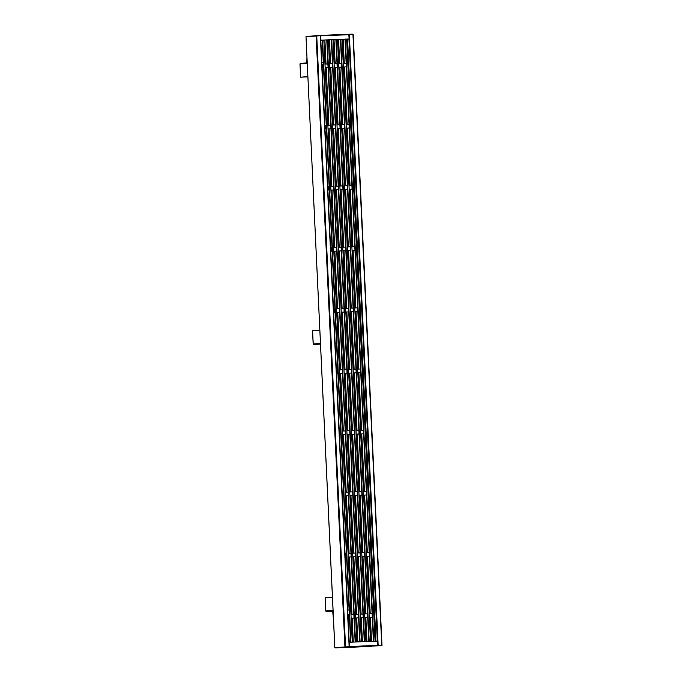 <?xml version="1.0" encoding="UTF-8"?>
<svg xmlns="http://www.w3.org/2000/svg" width="682" height="682" viewBox="0 0 682 682"><rect width="100%" height="100%" fill="white"/><g stroke="black" fill="none" stroke-linecap="round" stroke-linejoin="round"><path stroke-width="1.02" d="M314.146 344.521L313.788 344.529A0.58 0.529 -94.1 0 1 313.234 343.975L312.603 330.796L319.849 330.267M335.774 343.072L335.092 343.114M338.178 343.191L339.184 343.148M342.731 343.003L343.745 342.961M347.291 342.816L348.306 342.773M351.852 342.577L352.858 342.509M356.405 342.253L357.419 342.211M360.966 342.014L361.46 341.997L360.966 342.032M360.966 342.057L361.852 341.989M360.948 341.648L361.835 341.622M356.388 341.887L357.402 341.844M352.841 342.117L351.835 342.193L352.841 342.142M338.161 342.824L339.167 342.782M342.714 342.637L343.728 342.594M347.274 342.449L348.289 342.407M361.213 328.289L360.318 328.357M356.771 328.613L355.765 328.681M352.219 328.937L351.213 329.014M347.667 329.27L346.661 329.346M338.553 329.807L338.102 330.352L338.323 335.092L338.826 335.604L337.795 335.118M343.626 340.463L342.56 339.38L343.626 340.463M343.114 329.534L342.1 329.577M338.17 335.101L337.948 330.361L338.553 329.721M342.211 331.912A1.074 0.972 -94.1 0 1 342.5 332.62L342.62 335.067A1.074 0.972 -94.1 0 1 342.398 335.8M342.381 335.553A1.074 0.972 85.9 0 0 342.458 335.084L342.347 332.637A1.074 0.972 85.9 0 0 342.228 332.168M320.702 349.482L320.233 344.367M320.549 349.499L320.139 344.376M353.123 348.144L352.117 348.187L353.123 348.144M348.57 348.332L347.556 348.374L348.57 348.34M344.009 348.519L342.995 348.562M339.448 348.707L338.434 348.749L339.448 348.715M344.009 348.528L342.995 348.57M381.306 645.377L377.828 645.53M381.366 645.649L377.64 645.803L377.538 641.089L349.355 642.256L349.448 646.971L345.612 646.86M345.245 646.877L345.723 647.124M352.858 34.381L348.8 34.288L349.141 38.985L320.958 40.153L320.583 35.728L349.406 646.698L334.853 647.619L305.996 36.649L320.591 35.728L349.448 646.971M349.099 646.715L335.527 647.9L345.629 646.86M349.355 642.256L349.406 646.664M335.527 647.9L371.204 646.417M371.076 641.353L370.957 638.77L371.4 638.736M374.947 638.48L375.833 638.42M381.673 645.377L377.734 645.53M348.92 34.552L353.208 34.373L381.971 645.351M375.961 641.157L347.573 39.053M306.312 36.623L316.798 35.575L352.458 34.1L316.815 35.575M349.141 38.985L320.821 40.161L320.6 35.762M316.883 35.609L320.617 35.455M306.678 36.317L316.431 35.899M342.833 42.472L343.276 42.437L342.833 42.472L342.679 39.249M346.823 42.182L347.718 42.122L346.823 42.19M369.167 612.896A0.767 0.691 85.9 0 0 369.098 611.43M369.175 613.033A0.921 0.827 85.9 0 0 369.09 611.302L369.09 611.285M356.575 345.936A0.767 0.691 85.9 0 0 356.507 344.478M356.584 346.072A0.921 0.827 85.9 0 0 356.507 344.342L356.507 344.325M343.037 58.797A0.767 0.691 85.9 0 0 342.969 57.339M343.046 58.933A0.921 0.827 85.9 0 0 342.961 57.203L342.978 57.203M369.158 612.768A0.614 0.554 85.9 0 0 369.107 611.549M369.158 612.615L369.115 611.703M348.596 60.843L347.701 60.869M344.163 61.056L343.148 61.099M339.602 61.363L338.596 61.431M335.05 61.627L334.035 61.67M330.489 61.815L329.474 61.857M325.928 62.002L324.913 62.045M321.827 61.943L322.535 62.292M335.067 61.994L334.052 62.036M330.506 62.181L329.491 62.224M325.945 62.369L324.93 62.412M343.165 61.099L344.18 61.431M339.619 61.73L338.613 61.798M348.221 61.218L347.718 61.235L348.204 60.851M348.613 61.209L347.726 61.278M325.945 62.386L325.305 62.429L325.945 62.403M343.174 61.61L343.941 61.551L343.165 61.585M334.052 62.053L334.572 62.036L334.052 62.088M326.507 76.103L325.928 75.514L325.86 70.766L325.331 70.792L326.311 70.212L325.86 70.766L326.081 75.506L326.584 76.017M300.643 77.168L307.889 76.657L300.643 77.168L300.029 63.989A0.58 0.529 -94.1 0 1 300.532 63.383L307.241 62.897L300.515 63.383M307.599 76.878L300.95 77.16L307.778 76.665M334.7 75.719L335.706 75.642L334.7 75.728M339.252 75.387L340.258 75.318L339.252 75.395M343.805 75.054L344.811 74.986L343.805 75.071M348.357 74.73L349.252 74.662L348.357 74.739M330.139 75.949L331.154 75.907L330.139 75.949M329.849 69.717A1.074 0.972 -94.1 0 1 330.139 70.434L330.25 72.88A1.074 0.972 -94.1 0 1 330.028 73.613M330.02 73.366A1.074 0.972 85.9 0 0 330.097 72.889L329.977 70.442A1.074 0.972 85.9 0 0 329.858 69.982M306.943 62.855L306.977 57.331M324.658 56.597L325.672 56.555M329.218 56.41L330.233 56.367M333.779 56.214L334.785 56.171M338.34 56.026L339.346 55.984M306.926 57.331L306.857 62.855M326.738 611.473L326.38 611.49A0.58 0.529 -94.1 0 1 325.825 610.927L325.808 610.526M348.366 610.023L347.684 610.075M350.761 610.151L351.776 610.109M355.322 609.964L356.336 609.921M359.883 609.836L360.897 609.734M364.444 609.538L365.45 609.469M368.979 608.838L370.011 609.162M373.548 608.975L374.051 608.949L373.557 608.992M373.557 609.017L374.444 608.949M369.772 609.29L369.005 609.341L369.772 609.29M351.136 610.168L351.776 610.126L351.136 610.168M373.531 608.608L374.427 608.583M368.996 608.838L369.994 608.796M365.433 609.077L364.427 609.154L365.433 609.094M350.744 609.785L351.759 609.742M355.305 609.597L356.319 609.555M359.866 609.401L360.88 609.367M351.145 596.759L350.693 597.313L350.915 602.053L351.418 602.564L350.386 602.07M356.217 607.415L355.152 606.341L356.217 607.415M373.796 595.25L372.909 595.309M369.363 595.574L368.357 595.642M364.81 595.898L363.804 595.974M360.258 596.23L359.252 596.307M355.697 596.494L354.691 596.528M350.761 602.061L350.531 597.321L351.145 596.682M354.802 598.864A1.074 0.972 -94.1 0 1 355.092 599.58L355.203 602.027A1.074 0.972 -94.1 0 1 354.981 602.76M354.972 602.513A1.074 0.972 85.9 0 0 355.049 602.036L354.93 599.589A1.074 0.972 85.9 0 0 354.81 599.128M325.791 610.518L325.135 597.756L332.432 597.227M333.293 616.443L332.705 610.961L333.14 616.46M356.575 345.808A0.614 0.554 85.9 0 0 356.516 344.598M356.567 345.655L356.524 344.742M343.029 58.669A0.614 0.554 85.9 0 0 342.978 57.459M343.02 58.516L342.978 57.603M369.209 613.757L371.52 613.655A1.833 0.784 87.6 0 1 372.125 614.235M372.244 616.664A1.833 0.784 87.6 0 1 371.673 617.329L369.38 617.423M364.648 613.945L366.959 613.851A1.833 0.784 87.6 0 1 367.572 614.422M367.683 616.852A1.833 0.784 87.6 0 1 367.112 617.517L364.819 617.611M360.087 614.132L362.398 614.039A1.833 0.784 87.6 0 1 363.012 614.61M363.122 617.048A1.833 0.784 87.6 0 1 362.551 617.704L360.267 617.798M355.527 614.32L357.845 614.226A1.833 0.784 87.6 0 1 358.451 614.806M358.562 617.236A1.833 0.784 87.6 0 1 357.99 617.892L355.706 617.994M350.966 614.508L353.285 614.414A1.833 0.784 87.6 0 1 353.89 614.994M354.001 617.423A1.833 0.784 87.6 0 1 353.438 618.088L351.145 618.182M373.813 614.448A1.688 0.725 87.6 0 1 373.907 616.281L374.077 616.051A1.381 0.588 87.6 0 0 373.907 614.422A1.381 0.588 87.6 0 0 373.804 614.243M347.973 617.039L348.366 617.227A1.688 0.725 -92.4 0 0 348.11 615.181A1.688 0.725 -92.4 0 0 347.905 614.925M347.905 614.789L348.451 614.772A1.688 0.725 87.6 0 1 348.8 614.951A1.688 0.725 87.6 0 1 348.937 615.147A1.688 0.725 87.6 0 1 348.928 617.918A1.688 0.725 87.6 0 1 348.587 618.131L348.059 618.156M348.101 617.176L348.178 617.824M347.999 616.843A1.381 0.588 -92.4 0 0 347.965 616.068M348.366 617.227L348.638 617.219A1.688 0.725 -92.4 0 1 348.451 617.807M348.92 615.113A1.381 0.588 87.6 0 1 349.031 615.215A1.381 0.588 87.6 0 1 349.141 615.377A1.381 0.588 87.6 0 1 349.38 616.332M349.389 616.46A1.381 0.588 87.6 0 1 349.124 617.636A1.381 0.588 87.6 0 1 349.022 617.747M361.767 552.787L364.077 552.684A1.833 0.784 87.6 0 1 364.682 553.264M364.802 555.694A1.833 0.784 87.6 0 1 364.231 556.359L361.937 556.452M357.206 552.974L359.516 552.88A1.833 0.784 87.6 0 1 360.122 553.452M360.241 555.881A1.833 0.784 87.6 0 1 359.67 556.546L357.377 556.64M352.645 553.162L354.955 553.068A1.833 0.784 87.6 0 1 355.561 553.648M355.68 556.077A1.833 0.784 87.6 0 1 355.109 556.734L352.816 556.836M348.084 553.349L350.395 553.255A1.833 0.784 87.6 0 1 351.008 553.835M351.119 556.265A1.833 0.784 87.6 0 1 350.548 556.93L348.255 557.024M345.092 555.881L345.484 556.069A1.688 0.725 -92.4 0 0 345.22 554.023A1.688 0.725 -92.4 0 0 345.024 553.767M345.015 553.631L345.569 553.605A1.688 0.725 87.6 0 1 345.919 553.793A1.688 0.725 87.6 0 1 346.055 553.989A1.688 0.725 87.6 0 1 346.038 556.759A1.688 0.725 87.6 0 1 345.706 556.972L345.177 556.998M345.22 556.018L345.297 556.665M345.118 555.685A1.381 0.588 -92.4 0 0 345.075 554.909M345.484 556.069L345.757 556.06A1.688 0.725 -92.4 0 1 345.569 556.648M346.03 553.954A1.381 0.588 87.6 0 1 346.141 554.057A1.381 0.588 87.6 0 1 346.251 554.219A1.381 0.588 87.6 0 1 346.499 555.174M346.507 555.301A1.381 0.588 87.6 0 1 346.243 556.478A1.381 0.588 87.6 0 1 346.141 556.589M370.923 553.29A1.688 0.725 87.6 0 1 371.025 555.122L371.196 554.892A1.381 0.588 87.6 0 0 371.025 553.264A1.381 0.588 87.6 0 0 370.914 553.085M366.328 552.599L368.638 552.497A1.833 0.784 87.6 0 1 369.243 553.076M369.363 555.506A1.833 0.784 87.6 0 1 368.792 556.171L366.498 556.265M358.877 491.628L361.196 491.526A1.833 0.784 87.6 0 1 361.801 492.106M361.912 494.535A1.833 0.784 87.6 0 1 361.341 495.2L359.056 495.294M354.325 491.816L356.635 491.722A1.833 0.784 87.6 0 1 357.24 492.293M357.351 494.723A1.833 0.784 87.6 0 1 356.788 495.388L354.495 495.482M349.764 492.003L352.074 491.91A1.833 0.784 87.6 0 1 352.679 492.481M352.799 494.919A1.833 0.784 87.6 0 1 352.227 495.575L349.934 495.669M345.203 492.191L347.513 492.097A1.833 0.784 87.6 0 1 348.118 492.677M348.238 495.106A1.833 0.784 87.6 0 1 347.667 495.771L345.373 495.865M342.211 494.723L342.594 494.91A1.688 0.725 -92.4 0 0 342.338 492.864A1.688 0.725 -92.4 0 0 342.142 492.609M342.134 492.472L342.679 492.447A1.688 0.725 87.6 0 1 343.037 492.634A1.688 0.725 87.6 0 1 343.165 492.83A1.688 0.725 87.6 0 1 343.157 495.601A1.688 0.725 87.6 0 1 342.824 495.814L342.296 495.84M342.338 494.859L342.407 495.507M342.228 494.527A1.381 0.588 -92.4 0 0 342.193 493.751M342.594 494.91L342.875 494.902A1.688 0.725 -92.4 0 1 342.688 495.49M343.148 492.796A1.381 0.588 87.6 0 1 343.259 492.898A1.381 0.588 87.6 0 1 343.37 493.06A1.381 0.588 87.6 0 1 343.617 494.015M343.617 494.143A1.381 0.588 87.6 0 1 343.361 495.32A1.381 0.588 87.6 0 1 343.259 495.43M368.127 493.964L368.306 493.734A1.381 0.588 87.6 0 0 368.135 492.106A1.381 0.588 87.6 0 0 368.033 491.918M368.041 492.131A1.688 0.725 87.6 0 1 368.135 493.964M363.438 491.432L365.748 491.338A1.833 0.784 87.6 0 1 366.362 491.918M366.473 494.348A1.833 0.784 87.6 0 1 365.902 495.013L363.617 495.106M355.995 430.47L358.306 430.368A1.833 0.784 87.6 0 1 358.92 430.947M359.03 433.377A1.833 0.784 87.6 0 1 358.459 434.042L356.166 434.136M351.435 430.657L353.745 430.564A1.833 0.784 87.6 0 1 354.359 431.135M354.47 433.564A1.833 0.784 87.6 0 1 353.898 434.229L351.614 434.323M346.874 430.845L349.193 430.751A1.833 0.784 87.6 0 1 349.798 431.322M349.909 433.761A1.833 0.784 87.6 0 1 349.337 434.417L347.053 434.511M342.321 431.033L344.632 430.939A1.833 0.784 87.6 0 1 345.237 431.518M345.348 433.948A1.833 0.784 87.6 0 1 344.785 434.605L342.492 434.707M339.329 433.564L339.713 433.752A1.688 0.725 -92.4 0 0 339.457 431.706A1.688 0.725 -92.4 0 0 339.261 431.45M339.252 431.314L339.798 431.288A1.688 0.725 87.6 0 1 340.148 431.476A1.688 0.725 87.6 0 1 340.284 431.672A1.688 0.725 87.6 0 1 340.275 434.443A1.688 0.725 87.6 0 1 339.943 434.656L339.406 434.681M339.448 433.701L339.525 434.349M339.346 433.368A1.381 0.588 -92.4 0 0 339.312 432.593M339.713 433.752L339.986 433.743A1.688 0.725 -92.4 0 1 339.798 434.332M340.267 431.638A1.381 0.588 87.6 0 1 340.378 431.74A1.381 0.588 87.6 0 1 340.488 431.902A1.381 0.588 87.6 0 1 340.727 432.857M340.736 432.985A1.381 0.588 87.6 0 1 340.48 434.161A1.381 0.588 87.6 0 1 340.369 434.272M365.16 430.973A1.688 0.725 87.6 0 1 365.254 432.806L365.424 432.576A1.381 0.588 87.6 0 0 365.254 430.947A1.381 0.588 87.6 0 0 365.151 430.76M360.556 430.274L362.867 430.18A1.833 0.784 87.6 0 1 363.472 430.76M363.591 433.189A1.833 0.784 87.6 0 1 363.02 433.854L360.727 433.948M353.114 369.312L355.424 369.209A1.833 0.784 87.6 0 1 356.03 369.789M356.149 372.219A1.833 0.784 87.6 0 1 355.578 372.883L353.285 372.977M348.553 369.499L350.863 369.397A1.833 0.784 87.6 0 1 351.469 369.976M351.588 372.406A1.833 0.784 87.6 0 1 351.017 373.071L348.724 373.165M343.992 369.687L346.303 369.593A1.833 0.784 87.6 0 1 346.908 370.164M347.027 372.602A1.833 0.784 87.6 0 1 346.456 373.259L344.163 373.352M339.431 369.874L341.742 369.78A1.833 0.784 87.6 0 1 342.355 370.36M342.466 372.79A1.833 0.784 87.6 0 1 341.895 373.446L339.61 373.548M336.439 372.406L336.831 372.594A1.688 0.725 -92.4 0 0 336.567 370.548A1.688 0.725 -92.4 0 0 336.371 370.292M336.362 370.156L336.917 370.13A1.688 0.725 87.6 0 1 337.266 370.317A1.688 0.725 87.6 0 1 337.402 370.514A1.688 0.725 87.6 0 1 337.385 373.284A1.688 0.725 87.6 0 1 337.053 373.497L336.524 373.523M336.567 372.543L336.644 373.182M336.465 372.21A1.381 0.588 -92.4 0 0 336.431 371.434M336.831 372.594L337.104 372.585A1.688 0.725 -92.4 0 1 336.917 373.173M337.377 370.479A1.381 0.588 87.6 0 1 337.488 370.582A1.381 0.588 87.6 0 1 337.599 370.744A1.381 0.588 87.6 0 1 337.846 371.69M337.854 371.826A1.381 0.588 87.6 0 1 337.59 373.003A1.381 0.588 87.6 0 1 337.488 373.114M362.27 369.815A1.688 0.725 87.6 0 1 362.372 371.647L362.543 371.417A1.381 0.588 87.6 0 0 362.372 369.789A1.381 0.588 87.6 0 0 362.261 369.601M357.675 369.115L359.985 369.022A1.833 0.784 87.6 0 1 360.59 369.601M360.71 372.031A1.833 0.784 87.6 0 1 360.139 372.696L357.845 372.79M350.233 308.145L352.543 308.051A1.833 0.784 87.6 0 1 353.148 308.631M353.259 311.06A1.833 0.784 87.6 0 1 352.696 311.725L350.403 311.819M345.672 308.341L347.982 308.238A1.833 0.784 87.6 0 1 348.587 308.818M348.698 311.248A1.833 0.784 87.6 0 1 348.135 311.913L345.842 312.006M341.111 308.528L343.421 308.435A1.833 0.784 87.6 0 1 344.026 309.006M344.146 311.435A1.833 0.784 87.6 0 1 343.575 312.1L341.281 312.194M336.55 308.716L338.86 308.622A1.833 0.784 87.6 0 1 339.466 309.193M339.585 311.631A1.833 0.784 87.6 0 1 339.014 312.288L336.72 312.382M333.558 311.248L333.941 311.435A1.688 0.725 -92.4 0 0 333.686 309.389A1.688 0.725 -92.4 0 0 333.489 309.125M333.481 308.997L334.035 308.972A1.688 0.725 87.6 0 1 334.385 309.159A1.688 0.725 87.6 0 1 334.512 309.355A1.688 0.725 87.6 0 1 334.504 312.126A1.688 0.725 87.6 0 1 334.171 312.339L333.643 312.365M333.686 311.384L333.754 312.024M333.575 311.052A1.381 0.588 -92.4 0 0 333.541 310.267M333.941 311.435L334.223 311.427A1.688 0.725 -92.4 0 1 334.035 312.015M334.495 309.321A1.381 0.588 87.6 0 1 334.606 309.423A1.381 0.588 87.6 0 1 334.717 309.585A1.381 0.588 87.6 0 1 334.964 310.532M334.973 310.668A1.381 0.588 87.6 0 1 334.709 311.845A1.381 0.588 87.6 0 1 334.606 311.955M359.474 310.489L359.653 310.259A1.381 0.588 87.6 0 0 359.482 308.622A1.381 0.588 87.6 0 0 359.38 308.443M359.388 308.656A1.688 0.725 87.6 0 1 359.482 310.489M354.785 307.957L357.104 307.863A1.833 0.784 87.6 0 1 357.709 308.443M357.82 310.873A1.833 0.784 87.6 0 1 357.249 311.538L354.964 311.631M347.343 246.986L349.653 246.893A1.833 0.784 87.6 0 1 350.267 247.472M350.377 249.902A1.833 0.784 87.6 0 1 349.806 250.567L347.513 250.661M342.782 247.182L345.092 247.08A1.833 0.784 87.6 0 1 345.706 247.66M345.817 250.089A1.833 0.784 87.6 0 1 345.245 250.754L342.961 250.848M338.221 247.37L340.54 247.276A1.833 0.784 87.6 0 1 341.145 247.847M341.256 250.277A1.833 0.784 87.6 0 1 340.685 250.942L338.4 251.036M333.668 247.557L335.979 247.464A1.833 0.784 87.6 0 1 336.584 248.035M336.695 250.473A1.833 0.784 87.6 0 1 336.132 251.129L333.839 251.223M330.676 250.089L331.06 250.277A1.688 0.725 -92.4 0 0 330.804 248.231A1.688 0.725 -92.4 0 0 330.608 247.967M330.6 247.839L331.145 247.813A1.688 0.725 87.6 0 1 331.495 248.001A1.688 0.725 87.6 0 1 331.631 248.197A1.688 0.725 87.6 0 1 331.623 250.967A1.688 0.725 87.6 0 1 331.29 251.181L330.753 251.198M330.796 250.226L330.872 250.865M330.693 249.893A1.381 0.588 -92.4 0 0 330.659 249.109M331.06 250.277L331.333 250.268A1.688 0.725 -92.4 0 1 331.145 250.857M331.614 248.163A1.381 0.588 87.6 0 1 331.725 248.265A1.381 0.588 87.6 0 1 331.836 248.418A1.381 0.588 87.6 0 1 332.074 249.373M332.083 249.51A1.381 0.588 87.6 0 1 331.827 250.686A1.381 0.588 87.6 0 1 331.716 250.797M356.507 247.498A1.688 0.725 87.6 0 1 356.601 249.331L356.771 249.101A1.381 0.588 87.6 0 0 356.601 247.464A1.381 0.588 87.6 0 0 356.498 247.285M351.903 246.799L354.214 246.705A1.833 0.784 87.6 0 1 354.819 247.285M354.938 249.714A1.833 0.784 87.6 0 1 354.367 250.379L352.074 250.473M344.461 185.828L346.771 185.734A1.833 0.784 87.6 0 1 347.377 186.314M347.496 188.744A1.833 0.784 87.6 0 1 346.925 189.408L344.632 189.502M339.9 186.024L342.211 185.922A1.833 0.784 87.6 0 1 342.816 186.501M342.935 188.931A1.833 0.784 87.6 0 1 342.364 189.596L340.071 189.69M335.339 186.212L337.65 186.109A1.833 0.784 87.6 0 1 338.263 186.689M338.374 189.119A1.833 0.784 87.6 0 1 337.803 189.784L335.51 189.877M330.779 186.399L333.089 186.305A1.833 0.784 87.6 0 1 333.703 186.877M333.813 189.315A1.833 0.784 87.6 0 1 333.242 189.971L330.958 190.065M327.786 188.931L328.178 189.119A1.688 0.725 -92.4 0 0 327.923 187.073A1.688 0.725 -92.4 0 0 327.718 186.808M327.71 186.68L328.264 186.655A1.688 0.725 87.6 0 1 328.613 186.842A1.688 0.725 87.6 0 1 328.75 187.038A1.688 0.725 87.6 0 1 328.733 189.809A1.688 0.725 87.6 0 1 328.4 190.022L327.872 190.039M327.914 189.067L327.991 189.707M327.812 188.735A1.381 0.588 -92.4 0 0 327.778 187.951M328.178 189.119L328.451 189.11A1.688 0.725 -92.4 0 1 328.264 189.698M328.724 187.004A1.381 0.588 87.6 0 1 328.835 187.107A1.381 0.588 87.6 0 1 328.946 187.26A1.381 0.588 87.6 0 1 329.193 188.215M329.201 188.351A1.381 0.588 87.6 0 1 328.937 189.528A1.381 0.588 87.6 0 1 328.835 189.639M353.617 186.339A1.688 0.725 87.6 0 1 353.719 188.172L353.89 187.942A1.381 0.588 87.6 0 0 353.719 186.305A1.381 0.588 87.6 0 0 353.608 186.126M349.022 185.64L351.332 185.547A1.833 0.784 87.6 0 1 351.938 186.126M352.057 188.556A1.833 0.784 87.6 0 1 351.486 189.221L349.193 189.315M341.58 124.67L343.89 124.576A1.833 0.784 87.6 0 1 344.495 125.156M344.606 127.585A1.833 0.784 87.6 0 1 344.043 128.25L341.75 128.344M337.019 124.857L339.329 124.763A1.833 0.784 87.6 0 1 339.934 125.343M340.054 127.773A1.833 0.784 87.6 0 1 339.483 128.438L337.189 128.531M332.458 125.053L334.768 124.951A1.833 0.784 87.6 0 1 335.373 125.531M335.493 127.96A1.833 0.784 87.6 0 1 334.922 128.625L332.628 128.719M327.897 125.241L330.207 125.147A1.833 0.784 87.6 0 1 330.813 125.718M330.932 128.148A1.833 0.784 87.6 0 1 330.361 128.813L328.068 128.907M324.905 127.773L325.288 127.96A1.688 0.725 -92.4 0 0 325.033 125.914A1.688 0.725 -92.4 0 0 324.837 125.65M324.828 125.522L325.382 125.497A1.688 0.725 87.6 0 1 325.732 125.684A1.688 0.725 87.6 0 1 325.86 125.88A1.688 0.725 87.6 0 1 325.851 128.642A1.688 0.725 87.6 0 1 325.519 128.864L324.99 128.881M325.033 127.909L325.101 128.548M324.93 127.577A1.381 0.588 -92.4 0 0 324.888 126.792M325.288 127.96L325.57 127.952A1.688 0.725 -92.4 0 1 325.382 128.54M325.843 125.846A1.381 0.588 87.6 0 1 325.953 125.948A1.381 0.588 87.6 0 1 326.064 126.102A1.381 0.588 87.6 0 1 326.311 127.057M326.32 127.193A1.381 0.588 87.6 0 1 326.056 128.369A1.381 0.588 87.6 0 1 325.953 128.48M350.821 127.014L351 126.784A1.381 0.588 87.6 0 0 350.829 125.147A1.381 0.588 87.6 0 0 350.727 124.968M350.736 125.181A1.688 0.725 87.6 0 1 350.829 127.014M346.132 124.482L348.451 124.388A1.833 0.784 87.6 0 1 349.056 124.968M349.167 127.398A1.833 0.784 87.6 0 1 348.596 128.054L346.311 128.156M338.69 63.511L341 63.417A1.833 0.784 87.6 0 1 341.614 63.997M341.725 66.427A1.833 0.784 87.6 0 1 341.153 67.092L338.869 67.186M334.129 63.699L336.448 63.605A1.833 0.784 87.6 0 1 337.053 64.185M337.164 66.614A1.833 0.784 87.6 0 1 336.593 67.279L334.308 67.373M329.568 63.895L331.887 63.793A1.833 0.784 87.6 0 1 332.492 64.372M332.603 66.802A1.833 0.784 87.6 0 1 332.032 67.467L329.747 67.561M325.016 64.082L327.326 63.989A1.833 0.784 87.6 0 1 327.931 64.56M328.042 66.989A1.833 0.784 87.6 0 1 327.479 67.654L325.186 67.748M322.023 66.614L322.407 66.802A1.688 0.725 -92.4 0 0 322.151 64.756A1.688 0.725 -92.4 0 0 321.955 64.492M321.947 64.364L322.492 64.338A1.688 0.725 87.6 0 1 322.842 64.526A1.688 0.725 87.6 0 1 322.978 64.722A1.688 0.725 87.6 0 1 322.97 67.484A1.688 0.725 87.6 0 1 322.637 67.706L322.1 67.723M322.143 66.751L322.219 67.39M322.04 66.418A1.381 0.588 -92.4 0 0 322.006 65.634M322.407 66.802L322.688 66.793A1.688 0.725 -92.4 0 1 322.492 67.382M322.961 64.688A1.381 0.588 87.6 0 1 323.072 64.79A1.381 0.588 87.6 0 1 323.183 64.943A1.381 0.588 87.6 0 1 323.43 65.898M323.43 66.035A1.381 0.588 87.6 0 1 323.174 67.211A1.381 0.588 87.6 0 1 323.072 67.322M347.854 64.023A1.688 0.725 87.6 0 1 347.948 65.856L348.118 65.625A1.381 0.588 87.6 0 0 347.948 63.989A1.381 0.588 87.6 0 0 347.846 63.81M343.251 63.324L345.561 63.23A1.833 0.784 87.6 0 1 346.175 63.81M346.286 66.239A1.833 0.784 87.6 0 1 345.714 66.896L343.421 66.998M361.861 342.04L360.966 342.108L361.861 342.049M357.419 342.364L356.413 342.441L357.419 342.364M313.788 344.529L320.122 344.069M361.835 341.469L360.94 341.537M357.394 341.793L356.388 341.861M320.472 343.447L313.234 343.975M338.204 343.83L339.218 343.788M342.765 343.643L343.771 343.6M347.326 343.447L348.332 343.404M351.886 343.259L352.892 343.217M352.867 342.645L351.861 342.688L352.867 342.645M348.306 342.833L347.3 342.875L348.306 342.833M343.745 343.02L342.739 343.063L343.745 343.02M339.184 343.217L338.178 343.251L339.184 343.217M348.255 341.708L348.221 342.407M377.743 645.368L349.551 646.536M345.646 647.167L381.306 645.692M352.944 34.381L381.758 645.36M378.16 645.504L349.346 34.526M371.264 638.744L370.258 617.389M370.087 613.715L369.874 609.333M369.226 595.582L367.376 556.231M367.197 552.556L364.486 495.072M364.316 491.398L361.605 433.914M361.434 430.24L358.723 372.756M358.544 369.081L357.291 342.373M356.643 328.622L355.834 311.597M355.663 307.923L352.952 250.43M352.782 246.765L350.071 189.272M349.892 185.606L347.181 128.114M347.01 124.448L344.683 75.003M344.018 61.065L343.148 42.463M342.944 42.472L343.822 61.073M344.478 75.02L346.806 124.456M346.976 128.122L349.687 185.615M349.866 189.281L352.577 246.773M352.747 250.439L355.458 307.932M355.629 311.606L356.439 328.639M357.087 342.39L358.34 369.09M358.519 372.764L361.23 430.248M361.4 433.923L364.111 491.407M364.282 495.081L366.993 552.565M367.172 556.239L369.022 595.591M369.678 609.35L369.883 613.723M370.053 617.398L371.059 638.761M348.945 38.993L377.342 641.097M320.335 35.728L349.15 646.707M345.552 646.86L316.738 35.882M316.133 35.916L344.939 646.886M320.753 35.865L348.945 34.697M330.523 62.514L329.508 62.548M325.962 62.701L324.947 62.744M348.613 61.261L347.726 61.329M344.18 61.585L343.174 61.661M339.627 61.917L338.622 61.985M335.007 62.25L334.069 62.318M324.956 62.957L325.97 62.914M329.517 62.77L330.531 62.727M300.029 63.989L307.267 63.46M334.078 62.539L335.024 62.471M338.63 62.207L339.636 62.139M343.182 61.874L344.188 61.806M347.735 61.551L348.63 61.482M339.585 60.911L338.57 60.954M335.024 61.099L334.01 61.141M330.463 61.286L329.449 61.329M325.902 61.474L324.888 61.516M335.595 62.062L335.067 62.147M335.101 62.821L335.007 62.156M326.38 611.49L332.714 611.029M374.444 609L373.557 609.069L374.444 609M370.011 609.324L369.005 609.401L370.011 609.324M365.458 609.657L364.452 609.725M360.906 609.981L359.9 610.058M333.055 610.407L325.825 610.927M374.418 608.429L373.531 608.489M369.985 608.753L368.979 608.821M350.795 610.782L351.801 610.748M355.356 610.595L356.362 610.552M359.917 610.407L360.923 610.364M364.469 610.22L365.484 610.177M365.458 609.606L364.444 609.648L365.458 609.606M351.776 610.168L350.77 610.211L351.776 610.168M360.846 608.668L360.812 609.367M371.528 641.336L370.394 617.381L371.52 641.336M370.224 613.715L367.513 556.222L370.215 613.715M367.342 552.556L364.631 495.064L367.334 552.556M364.452 491.398L361.741 433.905L364.452 491.398M361.571 430.231L358.86 372.747L361.562 430.24M358.689 369.073L355.978 311.589L358.681 369.073M355.808 307.914L353.088 250.43L355.799 307.914M352.918 246.756L350.207 189.272L352.918 246.756M350.037 185.598L347.326 128.114L350.028 185.598M347.155 124.439L344.444 66.955L347.147 124.439M344.265 63.281L343.131 39.232L344.265 63.281M375.066 641.191L346.644 39.087M373.762 641.242L345.373 39.138M345.288 39.147L373.685 641.251M373.412 641.259L345.015 39.155L373.404 641.259M366.967 641.523L365.842 617.568L366.959 641.523M365.663 613.902L362.952 556.41L365.663 613.902M362.781 552.744L360.07 495.251L362.773 552.744M359.9 491.586L357.189 434.093L359.891 491.586M357.01 430.427L354.299 372.935L357.01 430.427M354.128 369.269L351.418 311.776L354.12 369.269M351.247 308.111L348.536 250.618L351.239 308.111M348.357 246.944L345.646 189.46L348.357 246.952M345.476 185.785L342.765 128.301L345.467 185.785M342.594 124.627L339.883 67.143L342.586 124.627M339.704 63.469L338.57 39.42L339.704 63.469M370.505 641.378L342.083 39.275M369.209 641.438L340.812 39.334M340.727 39.334L369.124 641.438M368.851 641.447L340.454 39.343L368.843 641.447M362.406 641.719L361.281 617.756L362.406 641.719M361.102 614.09L358.391 556.597L361.102 614.09M358.221 552.932L355.51 495.439L358.212 552.932M355.339 491.773L352.628 434.281L355.331 491.773M352.449 430.615L349.738 373.122L352.449 430.615M349.568 369.456L346.857 311.964L349.559 369.456M346.686 308.298L343.975 250.805L346.678 308.298M343.796 247.14L341.085 189.647L343.796 247.14M340.915 185.981L338.204 128.489L340.906 185.981M338.033 124.823L335.322 67.33L338.025 124.823M335.143 63.656L334.01 39.616L335.143 63.665M365.944 641.566L337.547 39.462L365.953 641.566M337.522 39.471L365.919 641.574M364.648 641.626L336.252 39.522M336.166 39.522L364.563 641.626M335.885 39.539L364.282 641.634L335.894 39.53M357.845 641.907L356.72 617.952L357.845 641.907M356.55 614.277L353.83 556.793L356.541 614.277M353.66 553.119L350.949 495.635L353.651 553.119M350.778 491.961L348.067 434.468L350.77 491.961M347.897 430.802L345.186 373.31L347.888 430.802M345.007 369.644L342.296 312.151L345.007 369.644M342.125 308.486L339.414 250.993L342.117 308.486M339.244 247.327L336.533 189.835L339.235 247.327M336.354 186.169L333.643 128.676L336.354 186.169M333.472 125.011L330.761 67.518L333.464 125.011M330.591 63.852L329.457 39.803L330.582 63.852M361.383 641.762L332.961 39.658M360.087 641.813L331.691 39.709M331.614 39.709L360.002 641.813M359.729 641.83L331.333 39.727L359.721 641.83M353.285 642.094L352.159 618.139L353.285 642.094M351.989 614.465L349.278 556.981L351.98 614.465M349.099 553.307L346.388 495.823L349.099 553.307M346.217 492.148L343.506 434.664L346.209 492.148M343.336 430.99L340.625 373.506L343.327 430.99M340.446 369.832L337.735 312.347L340.446 369.832M337.564 308.673L334.853 251.181L337.556 308.673M334.683 247.515L331.972 190.022L334.674 247.515M331.793 186.357L329.082 128.864L331.793 186.357M328.912 125.198L326.201 67.706L328.903 125.198M326.03 64.04L324.896 39.991L326.022 64.04M356.822 641.95L328.4 39.846M355.527 642.001L327.13 39.897M327.053 39.906L355.441 642.001M355.169 642.018L326.772 39.914L355.16 642.018M352.27 642.137L323.839 40.033M350.966 642.188L322.569 40.085M322.492 40.093L350.889 642.197M350.608 642.205L322.219 40.102L350.608 642.205M312.544 330.804L313.149 343.566M353.208 34.373L382.014 645.351M334.811 647.627L305.996 36.649M299.986 64.406L300.583 77.177M335.041 62.829L335.8 62.863M325.135 597.756L325.74 610.526"/></g></svg>
